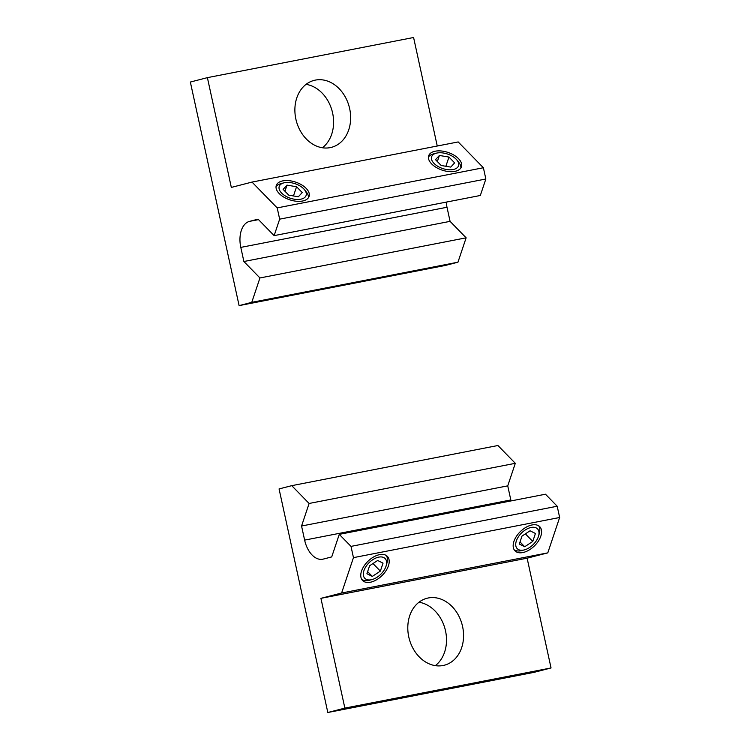 <?xml version="1.0" encoding="UTF-8"?>
<svg xmlns="http://www.w3.org/2000/svg" width="750" height="750" viewBox="0 0 750 750"><rect width="100%" height="100%" fill="white"/><g stroke="black" fill="none" stroke-linecap="round" stroke-linejoin="round"><path stroke-width="1.12" d="M330.131 147.637A34.584 27.384 -104.5 0 1 296.053 119.906A34.584 27.384 -104.5 0 1 314.128 80.381A34.584 27.384 -104.5 0 1 315.403 80.091A34.584 27.384 -104.5 0 1 349.472 107.831A34.584 27.384 -104.5 0 1 331.397 147.356A34.584 27.384 -104.5 0 1 330.131 147.637M300.731 199.209A14.175 7.641 18.5 0 0 304.547 189.769A14.175 7.641 18.5 0 0 284.616 182.691A14.175 7.641 18.5 0 0 283.912 182.85A14.175 7.641 18.5 0 0 281.916 193.369A14.175 7.641 18.5 0 0 300.731 199.209M308.484 197.644A17.288 9.328 18.5 0 0 306.328 192L304.547 189.769M283.912 182.85L281.147 183.562A17.288 9.328 18.5 0 0 276.028 186.759M302.503 201.028A17.288 9.328 -161.5 0 1 283.837 197.128A17.288 9.328 -161.5 0 1 276.281 185.456A17.288 9.328 -161.5 0 1 282.834 180.881A17.288 9.328 -161.5 0 1 301.509 184.781A17.288 9.328 -161.5 0 1 309.066 196.453A17.288 9.328 -161.5 0 1 302.503 201.028M453.131 169.537A14.175 7.641 18.5 0 0 456.947 160.097A14.175 7.641 18.5 0 0 437.016 153.019A14.175 7.641 18.5 0 0 436.312 153.178A14.175 7.641 18.5 0 0 434.325 163.697A14.175 7.641 18.5 0 0 453.131 169.537M460.884 167.963A17.288 9.328 18.5 0 0 458.728 162.328L456.947 160.097M436.312 153.178L433.547 153.881A17.288 9.328 18.5 0 0 428.428 157.088M454.913 171.356A17.288 9.328 -161.5 0 1 436.238 167.447A17.288 9.328 -161.5 0 1 428.681 155.784A17.288 9.328 -161.5 0 1 435.234 151.2A17.288 9.328 -161.5 0 1 453.909 155.109A17.288 9.328 -161.5 0 1 461.466 166.772A17.288 9.328 -161.5 0 1 454.913 171.356M454.641 162.881L450.75 167.1L441.188 165.497L435.506 159.675L439.397 155.466L448.959 157.059L454.641 162.881M448.959 157.059L445.866 166.275M439.397 155.466L437.353 161.559M302.231 192.553L298.35 196.772L288.788 195.169L283.106 189.356L286.997 185.137L296.559 186.731L302.231 192.553M296.559 186.731L293.466 195.956M286.997 185.137L284.944 191.241M322.416 147.769A34.584 27.384 75.5 0 0 332.231 111.422A34.584 27.384 75.5 0 0 306.066 84.356M485.85 179.006L279.656 219.159L274.134 235.622L480.328 195.478L485.85 179.006L483.394 167.747L458.194 141.938L252.009 182.081L231.328 187.416L207.394 77.644L413.588 37.5L437.25 146.016M279.656 219.159L277.2 207.9L483.394 167.747M277.2 207.9L252.009 182.081M239.1 305.616L445.284 265.463L457.959 262.2L251.766 302.344L239.1 305.616L190.35 82.041L207.394 77.644M457.959 262.2L466.134 237.816L450.075 221.353L447 207.253A23.053 14.062 79 0 1 446.241 202.106M251.766 302.344L259.941 277.959L466.134 237.816M259.941 277.959L243.881 261.506L450.075 221.353M243.881 261.506L240.806 247.397A23.053 14.062 79 0 1 249.534 221.363L258.075 219.169L274.134 235.622M435.328 665.644A34.584 27.384 75.5 0 0 445.144 629.297A34.584 27.384 75.5 0 0 418.978 602.231M428.316 597.966A34.584 27.384 -104.5 0 1 462.394 625.706A34.584 27.384 -104.5 0 1 444.309 665.231A34.584 27.384 -104.5 0 1 443.044 665.513A34.584 27.384 -104.5 0 1 408.966 637.781A34.584 27.384 -104.5 0 1 427.041 598.256A34.584 27.384 -104.5 0 1 428.316 597.966M531.169 527.456A14.175 8.222 135.7 0 0 516.356 540.909A14.175 8.222 135.7 0 0 523.584 550.078A14.175 8.222 135.7 0 0 524.363 549.909A14.175 8.222 135.7 0 0 538.584 536.016A14.175 8.222 135.7 0 0 531.169 527.456M514.219 549.844A17.288 10.031 135.7 0 0 520.978 550.753A17.288 10.031 135.7 0 0 521.925 550.538L524.363 549.909M538.584 536.016L539.278 533.597A17.288 10.031 135.7 0 0 538.762 525.881M532.003 524.963A17.288 10.031 -44.3 0 1 539.756 526.688A17.288 10.031 -44.3 0 1 538.312 541.209A17.288 10.031 -44.3 0 1 522.75 552.572A17.288 10.031 -44.3 0 1 515.006 550.847A17.288 10.031 -44.3 0 1 516.441 536.325A17.288 10.031 -44.3 0 1 532.003 524.963M378.769 557.128A14.175 8.222 135.7 0 0 363.956 570.591A14.175 8.222 135.7 0 0 371.184 579.759A14.175 8.222 135.7 0 0 371.962 579.581A14.175 8.222 135.7 0 0 386.184 565.697A14.175 8.222 135.7 0 0 378.769 557.128M361.819 579.516A17.288 10.031 135.7 0 0 368.578 580.425A17.288 10.031 135.7 0 0 369.516 580.219L371.962 579.581M386.184 565.697L386.878 563.269A17.288 10.031 135.7 0 0 386.363 555.553M379.603 554.634A17.288 10.031 -44.3 0 1 387.356 556.359A17.288 10.031 -44.3 0 1 385.912 570.881A17.288 10.031 -44.3 0 1 370.35 582.244A17.288 10.031 -44.3 0 1 362.606 580.519A17.288 10.031 -44.3 0 1 364.041 566.006A17.288 10.031 -44.3 0 1 379.603 554.634M369.591 565.763L377.653 560.475L383.034 563.147L380.363 571.116L372.309 576.413L366.919 573.741L369.591 565.763M372.309 576.413L367.631 571.622M380.363 571.116L372.975 563.541M521.991 536.091L530.053 530.794L535.434 533.475L532.762 541.444L524.709 546.741L519.319 544.059L521.991 536.091M524.709 546.741L520.031 541.95M532.762 541.444L525.375 533.869M339.272 534.366L351.009 546.384L353.456 557.644L341.606 593.006L320.925 598.341L344.859 708.103L327.816 712.5L279.066 488.925L291.741 485.662L309.113 503.466L301.556 526.013L304.631 540.112A23.053 14.062 -101 0 0 322.669 559.228A23.053 14.062 -101 0 0 323.175 559.116L331.716 556.912L339.272 534.366L545.466 494.212L557.194 506.231L351.009 546.384M557.194 506.231L559.65 517.491L353.456 557.644M559.65 517.491L547.791 552.863L341.606 593.006M547.791 552.863L527.119 558.188L320.925 598.341M327.816 712.5L534 672.356L551.044 667.959L344.859 708.103M551.044 667.959L527.119 558.188M301.556 526.013L507.741 485.859L515.306 463.312L497.925 445.509L291.741 485.662M515.306 463.312L309.113 503.466M507.741 485.859L510.816 499.959A23.053 14.062 -101 0 0 511.041 500.916M240.806 247.397L447 207.253M249.534 221.363L258.516 219.619M510.816 499.959L304.631 540.112"/></g></svg>
